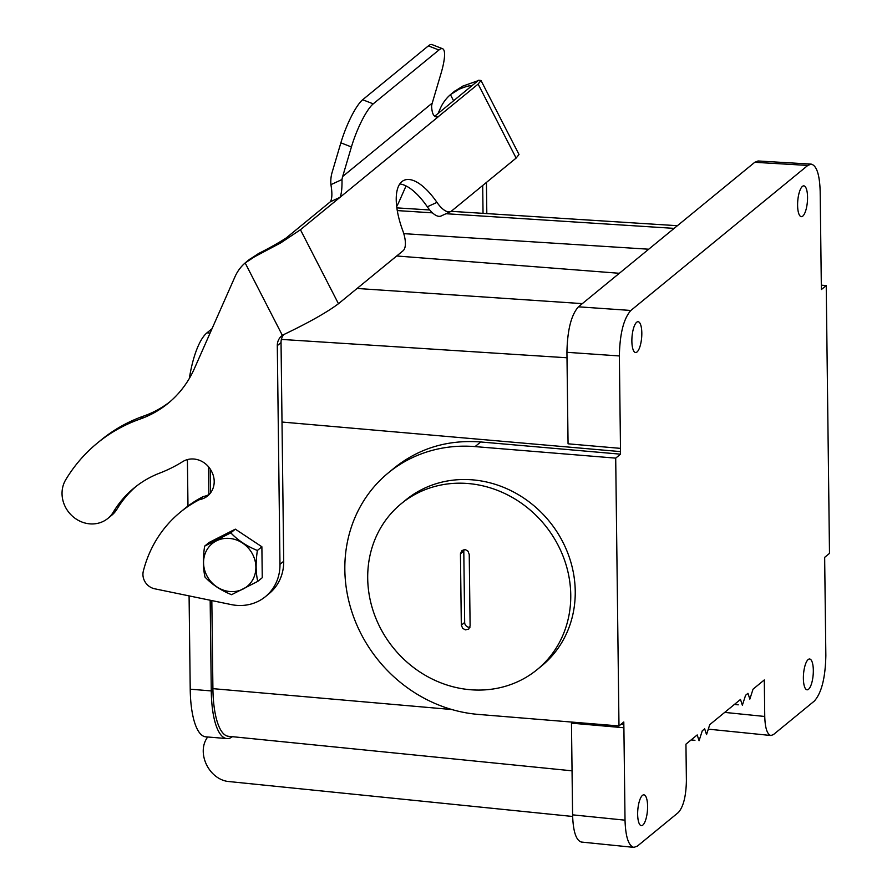 <?xml version="1.0" encoding="UTF-8"?>
<svg xmlns="http://www.w3.org/2000/svg" width="892" height="892" viewBox="0 0 892 892"><rect width="100%" height="100%" fill="white"/><g stroke="black" fill="none" stroke-linecap="round" stroke-linejoin="round"><path stroke-width="1.34" d="M209.141 542.447L235.321 529.157L261.88 546.774L262.259 577.704L257.743 581.394L231.563 594.696C220.837 590.359 211.984 584.483 205.004 577.079C203.008 568.293 202.885 557.991 204.625 546.149L230.805 532.847C237.796 540.251 246.649 546.127 257.364 550.476C255.625 562.317 255.748 572.619 257.743 581.394L231.563 594.696C220.837 590.359 211.984 584.483 205.004 577.079C203.008 568.293 202.885 557.991 204.625 546.149L230.805 532.847C237.796 540.251 246.649 546.127 257.364 550.476C255.625 562.317 255.748 572.619 257.743 581.394L262.259 577.704L261.88 546.774L257.364 550.476L261.88 546.774L235.321 529.157L230.805 532.847L235.321 529.157L209.141 542.447L204.625 546.149L209.141 542.447M229.4 538.411A27.619 25.121 -129.3 0 0 207.234 576.399A27.619 25.121 -129.3 0 0 252.536 580.112A27.619 25.121 -129.3 0 0 229.4 538.411A27.619 25.121 -129.3 0 0 207.234 576.399A27.619 25.121 -129.3 0 0 252.536 580.112A27.619 25.121 -129.3 0 0 229.4 538.411M469.237 554.523L470.106 625.939L468.757 629.083L465.379 629.852L462.714 628.381L461.32 625.214L460.439 553.798L462 550.487L465.434 549.662L468.021 551.2L469.237 554.523M570.757 594.953A107.241 97.529 -129.3 0 0 509.923 496.119A107.241 97.529 -129.3 0 0 401.244 503.69A107.241 97.529 -129.3 0 0 393.807 648.451A107.241 97.529 -129.3 0 0 537.207 669.558A107.241 97.529 -129.3 0 0 570.757 594.953M581.428 842.059C576.065 840.487 573.121 831.422 572.586 814.842L571.471 723.156L623.898 727.761A72.609 22.679 -85.3 0 1 623.831 724.56L623.798 721.985L618.981 725.943L478.324 714.414A139.263 126.653 50.7 0 1 353.89 617.632A139.263 126.653 50.7 0 1 388.399 472.805A139.263 126.653 50.7 0 1 475.057 446.602L615.703 458.131L618.981 725.943M388.399 472.805L394.576 467.731C419.218 448.118 447.929 439.533 480.721 441.964L620.531 454.173L620.497 451.608A72.609 22.679 -85.3 0 1 620.486 448.375L619.36 355.953L566.933 352.307C567.39 330.073 571.226 314.909 578.44 306.815L754.755 162.299L758.133 160.984M210.222 469.047L210.523 492.93M211.828 600.584L212.909 688.657L451.865 709.53M578.44 306.815L630.867 310.461L807.795 165.433L811.185 164.117C816.626 165.499 819.625 174.576 820.172 191.345L821.298 283.756A72.609 22.679 -85.3 0 1 821.365 286.956L821.398 289.532L826.226 285.574L829.493 553.386L824.665 557.344L824.699 559.908A72.609 22.679 -85.3 0 1 824.721 563.142L825.847 655.564C825.39 677.797 821.554 692.961 814.34 701.056L773.409 734.607L770.933 735.51C767.176 734.417 765.113 728.073 764.745 716.466L764.299 679.938L753.049 689.159L749.837 699.116L747.964 693.329L746.771 694.299L745.578 695.281L742.367 705.237L740.494 699.451L709.753 724.65L706.542 734.607L704.658 728.82L702.283 730.771L699.072 740.728L697.198 734.941L685.948 744.162L686.394 780.69C686.071 796.255 683.383 806.87 678.333 812.534L637.412 846.084L633.866 847.389C628.503 845.817 625.56 836.752 625.024 820.172L623.898 727.761M620.486 448.375L568.059 443.815L566.933 352.307M207.702 736.993C196.363 751.956 207.981 778.181 227.371 781.392L572.619 816.47M821.331 285.172L826.226 285.574M620.531 454.173L615.703 458.131M572.051 770.822L228.385 736.279A64.993 20.304 -85.3 0 1 212.909 688.657M357.079 288.462L582.331 303.626M630.867 310.461C623.653 318.555 619.817 333.719 619.36 355.953M631.87 341.19A15.454 4.828 94.7 0 0 635.572 352.518A15.454 4.828 94.7 0 0 641.816 333.039A15.454 4.828 94.7 0 0 638.092 321.711A15.454 4.828 94.7 0 0 631.87 341.19M637.657 814.329A15.454 4.828 94.7 0 0 641.348 825.658A15.454 4.828 94.7 0 0 647.592 806.178A15.454 4.828 94.7 0 0 643.879 794.839A15.454 4.828 94.7 0 0 637.657 814.329M797.604 205.338A15.454 4.828 94.7 0 0 801.295 216.667A15.454 4.828 94.7 0 0 807.55 197.188A15.454 4.828 94.7 0 0 803.826 185.859A15.454 4.828 94.7 0 0 797.604 205.338M803.38 678.477A15.454 4.828 94.7 0 0 807.082 689.806A15.454 4.828 94.7 0 0 813.326 670.327A15.454 4.828 94.7 0 0 809.601 658.998A15.454 4.828 94.7 0 0 803.38 678.477M464.018 549.606A4.638 4.226 -129.3 0 0 463.795 551.044L464.665 622.46A4.638 4.226 -129.3 0 0 469.95 627.277M537.207 669.558L541.689 665.889A107.241 97.529 -129.3 0 0 575.24 591.284A107.241 97.529 -129.3 0 0 514.405 492.44A107.241 97.529 -129.3 0 0 405.726 500.022L401.244 503.69M434.727 116.216L478.636 80.224L481 80.492L478.123 84.104L438.039 116.863M437.504 117.03L438.552 116.54C434.315 118.079 431.996 114.6 431.594 106.103A23.214 21.107 -129.3 0 1 432.252 103.082L342.662 176.516A23.214 21.107 -129.3 0 0 342.004 179.537C342.138 188.257 341.469 194.188 340.008 197.322L300.437 229.746L280.813 242.836L254.744 256.673L245.155 262.939L249.693 259.193M438.552 116.54L340.008 197.322L330.363 201.759C332.17 198.827 332.359 193.129 330.921 184.644A34.821 31.666 50.7 0 1 332.114 172.39L340.867 142.832A37.141 8.106 -68.6 0 1 362.676 99.737L373.224 103.862A37.141 8.106 111.4 0 0 351.415 146.957L342.662 176.516M438.92 50.008L428.372 45.882A37.141 8.106 -68.6 0 1 432.029 44.6L442.577 48.726A37.141 8.106 111.4 0 0 438.92 50.008L373.224 103.862M432.252 103.082L441.005 73.523A37.141 8.106 111.4 0 0 442.577 48.726M428.372 45.882L362.676 99.737M283.689 334.612A13.926 12.666 -129.3 0 0 281.036 342.573L283.712 561.269A46.417 42.214 50.7 0 1 269.183 593.559L265.459 596.625A46.417 42.214 50.7 0 0 279.976 564.324L277.3 345.639A13.926 12.666 -129.3 0 1 281.66 335.95A13.926 12.666 -129.3 0 1 282.385 335.403L284.169 334.377C309 322.469 327.085 312.256 338.458 303.726L403.028 250.797A23.214 9.388 65.2 0 0 402.705 230.448A55.705 22.545 -114.8 0 1 403.964 180.329A55.705 22.545 -114.8 0 1 436.957 202.373A23.214 9.388 65.2 0 0 450.705 211.56A23.214 9.388 65.2 0 0 451.542 211.025L516.122 158.096L519.01 154.483L481 80.492M454.173 91.597L462.837 86.1L478.079 80.681M453.582 100.763L450.438 94.663L454.987 90.917M438.083 113.462L440.313 108.434A46.417 42.214 -129.3 0 1 450.438 94.663L458.945 89.289A37.141 3.557 152.8 0 1 470.831 86.123A37.141 3.557 152.8 0 1 470.764 86.68M286.299 237.885A37.141 3.557 152.8 0 1 258.624 253.484L248.879 259.884M486.809 213.589L486.43 182.436M406.038 185.937L399.683 200.332A111.411 101.32 50.7 0 1 396.706 206.465M483.04 213.355L482.695 185.491M265.459 596.625A46.417 42.214 50.7 0 1 230.805 604.497L154.673 588.787A13.926 12.666 50.7 0 1 143.322 571.17A129.987 118.212 50.7 0 1 180.34 512.186A129.987 118.212 50.7 0 1 199.529 499.609A20.884 18.988 -129.3 0 0 207.669 495.896A20.884 18.988 -129.3 0 0 211.426 471.11A20.895 19 -129.3 0 0 182.615 461.677A157.761 143.478 50.7 0 1 159.768 473.072A111.411 101.32 -129.3 0 0 134.135 487.957A111.411 101.32 -129.3 0 0 113.317 512.108A29.012 26.381 50.7 0 1 107.899 518.397A29.012 26.381 50.7 0 1 72.241 516A29.012 26.381 50.7 0 1 65.696 479.807A169.447 154.093 50.7 0 1 97.351 443.079A169.447 154.093 50.7 0 1 140.044 419.084A111.411 101.32 -129.3 0 0 168.109 403.307A111.411 101.32 -129.3 0 0 194.378 368.619L235.009 276.71A46.417 42.214 50.7 0 1 245.155 262.939L282.385 335.403M180.34 512.186L184.064 509.12A129.987 118.212 50.7 0 1 203.253 496.554A20.884 18.988 -129.3 0 0 209.43 494.235M136.019 486.452A111.411 101.32 -129.3 0 0 117.053 509.053A29.012 26.381 50.7 0 1 111.634 515.342L107.899 518.397M97.351 443.079L101.075 440.012A169.447 154.093 50.7 0 1 143.768 416.029A111.411 101.32 -129.3 0 0 169.959 401.757M199.529 499.609L203.253 496.554M330.363 201.759L280.645 242.524M399.794 183.964A55.705 22.545 -114.8 0 1 427.324 206.81A23.214 9.388 65.2 0 0 441.072 215.998L450.705 211.56M212.04 328.691L206.977 332.827A64.993 20.304 94.7 0 0 189.327 378.476M232.411 736.692A64.993 20.304 -85.3 0 1 226.869 738.565A64.993 20.304 -85.3 0 1 211.27 690.921L210.166 600.238M208.873 494.558L208.538 466.784M187.409 459.592L187.978 506.065M189.082 595.878L190.219 689.193A64.993 20.304 94.7 0 0 205.807 736.837L226.869 738.565M620.977 724.304L623.831 724.56M620.497 451.608L282.006 422.039M724.694 712.396L764.745 716.466M480.721 441.964L475.057 446.602M281.381 339.406L567 357.77M572.586 814.842L625.024 820.172M807.795 165.433L754.755 162.299M674.129 228.374L446.022 213.723M432.442 212.842L397.297 210.59M396.706 255.982L619.349 273.286M460.439 553.798L463.795 551.044M461.32 625.214L464.665 622.46M330.921 184.644L342.004 179.537M351.415 146.957L340.867 142.832M338.458 303.726L300.448 229.746M478.123 84.104L516.134 158.096M458.945 89.289L462.837 86.1M140.044 419.084L143.768 416.029M254.744 256.673L258.624 253.484M277.3 345.639L281.036 342.573M279.976 564.324L283.712 561.269M113.317 512.108L117.053 509.053M427.324 206.81L436.957 202.373M210.088 333.084L206.977 332.827M212.92 689.572L211.27 690.921L190.219 689.193M396.884 207.881L429.71 209.966M451.14 211.326L677.407 225.698M403.775 233.648L648.718 249.214M581.294 842.037L633.733 847.367M757.988 160.973L811.029 164.106M691.11 739.925L694.946 740.315M734.417 704.435L738.253 704.825M709.363 729.255L770.833 735.499"/></g></svg>
